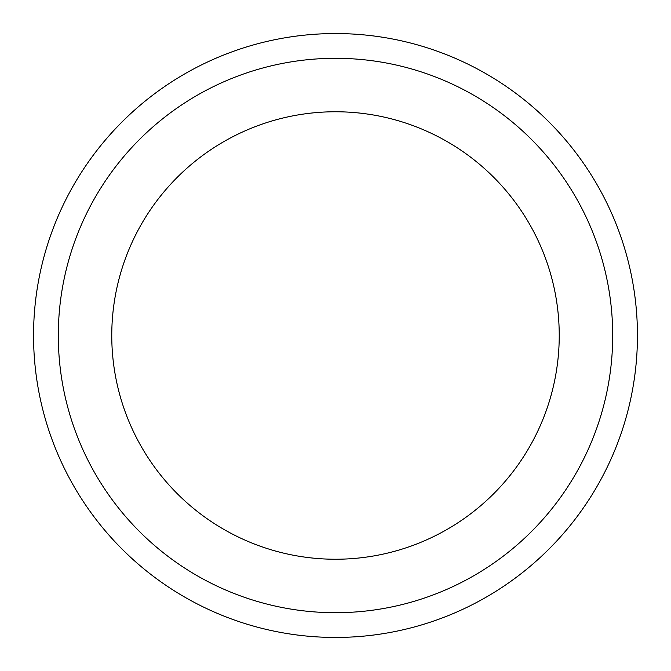 <?xml version="1.0" encoding="UTF-8"?>
<svg xmlns="http://www.w3.org/2000/svg" width="671" height="671" viewBox="0 0 671 671"><rect width="100%" height="100%" fill="white"/><g stroke="black" fill="none" stroke-linecap="round" stroke-linejoin="round"><path stroke-width="1.01" d="M637.45 335.5A301.95 301.95 0 0 1 335.5 637.45A301.95 301.95 0 0 1 33.55 335.5A301.95 301.95 0 0 1 335.5 33.55A301.95 301.95 0 0 1 637.45 335.5M58.302 335.5A277.198 277.198 0 0 1 335.5 58.302A277.198 277.198 0 0 1 612.698 335.5A277.198 277.198 0 0 1 335.5 612.698A277.198 277.198 0 0 1 58.302 335.5M559.237 335.5A223.737 223.737 0 0 1 335.5 559.237A223.737 223.737 0 0 1 111.763 335.5A223.737 223.737 0 0 1 335.5 111.763A223.737 223.737 0 0 1 559.237 335.5"/></g></svg>
